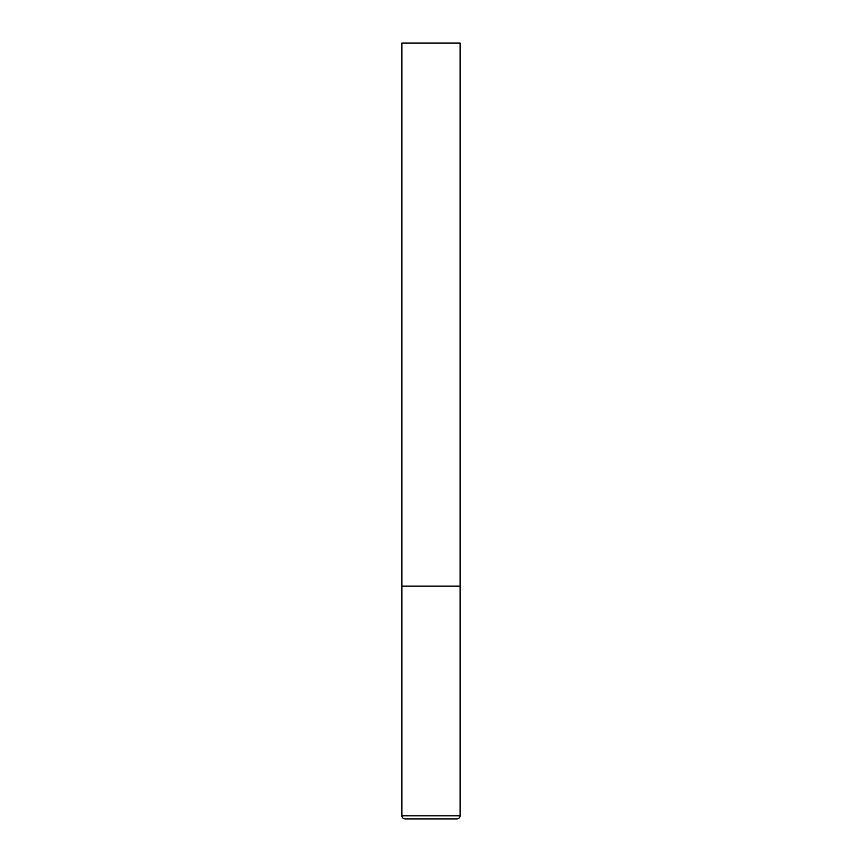 <?xml version="1.0" encoding="UTF-8"?>
<svg xmlns="http://www.w3.org/2000/svg" width="862" height="862" viewBox="0 0 862 862"><rect width="100%" height="100%" fill="white"/><g stroke="black" fill="none" stroke-linecap="round" stroke-linejoin="round"><path stroke-width="1.29" d="M401.907 815.797L460.092 815.797L460.092 586.16L401.907 586.16L460.092 586.16L460.092 43.1L401.907 43.1L401.907 815.797C402.069 817.661 403.104 818.695 405.011 818.9L456.989 818.9L405.011 818.9M460.092 815.797C459.931 817.661 458.896 818.695 456.989 818.9"/></g></svg>
